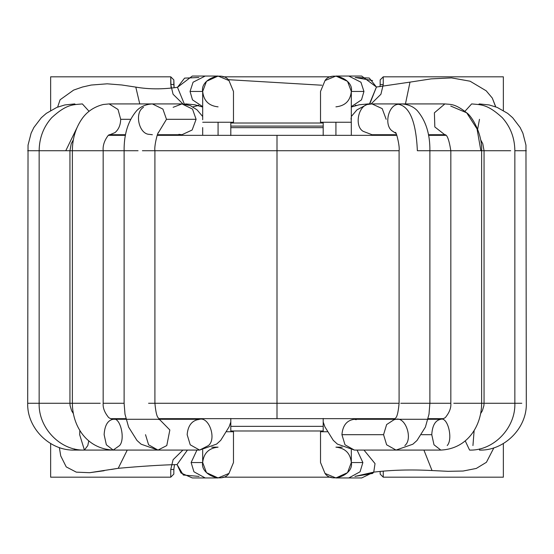 <?xml version="1.0" encoding="UTF-8"?>
<svg xmlns="http://www.w3.org/2000/svg" width="554" height="554" viewBox="0 0 554 554"><rect width="100%" height="100%" fill="white"/><g stroke="black" fill="none" stroke-linecap="round" stroke-linejoin="round"><path stroke-width="0.83" d="M50.643 76.819L170.75 76.819L50.643 76.819L50.643 110.481L50.643 76.819M198.387 105.205L197.619 105.412L198.387 105.205M182.91 103.923L173.077 94.256L170.75 84.52L170.75 76.819L171.041 88.044M50.643 443.539L50.643 477.181L170.75 477.181L170.75 469.48L173.077 459.744L182.91 450.077L173.077 459.744L170.75 469.48L170.75 477.181L50.643 477.181L50.643 443.539M222.888 477.181L331.112 477.181L222.888 477.181M383.25 471.26L383.25 477.181L503.357 477.181L503.357 443.539L503.357 477.181L383.25 477.181L383.25 471.26M503.357 110.481L503.357 76.819L383.25 76.819L383.25 84.52L380.923 94.256L371.09 103.923L380.923 94.256L383.25 84.52L383.25 76.819L503.357 76.819L503.357 110.481M356.381 105.412L355.613 105.205L356.381 105.412M331.112 76.819L222.888 76.819L331.112 76.819M380.169 84.52L380.169 79.901L383.25 76.819L380.169 79.901L380.169 84.52L383.25 84.52L380.169 84.52L380.037 86.694L380.169 84.52M380.169 474.099L380.169 471.523L380.169 474.099L383.25 477.181L380.169 474.099M173.831 469.48L173.831 474.099L170.75 477.181L173.831 474.099L173.831 469.48L170.75 469.48L173.831 469.48L174.462 464.695L173.831 469.48M173.831 79.901L174.108 87.719L173.831 84.52L170.75 84.52L173.831 84.52L173.831 79.901L170.75 76.819L173.831 79.901M351.319 116.492L356.984 109.831L366.935 104.54L372.032 103.923L368.943 104.29C358.486 104.477 353.881 126.167 363.195 131.34L372.032 134.719L363.195 131.34C353.881 126.167 358.486 104.477 368.943 104.29L372.032 103.923L382.212 108.639L386.166 119.318M351.063 118.002L351.298 122.247L320.524 122.247L335.925 122.247L335.925 135.335L335.925 122.247L320.524 122.247L351.298 122.247L351.319 135.335M320.524 431.753L327.192 431.753L320.524 431.753L320.524 462.548L325.032 473.441C331.521 483.704 353.985 474.397 351.319 462.548C350.343 453.262 345.211 448.131 335.925 447.154C345.211 448.131 350.343 453.262 351.319 462.548L347.524 472.673L335.925 477.95L325.032 473.441L320.524 462.535M369.103 104.124L368.119 103.923L369.103 104.124M444.848 134.719L444.73 134.705C447.036 134.338 449.072 139.677 450.831 150.736L417.363 150.736C416.068 122.067 409.808 106.59 398.561 104.29L401.65 103.923L398.561 104.29C388.105 104.477 383.5 126.167 392.814 131.34L396.103 133.479L392.814 131.34C383.5 126.167 388.105 104.477 398.561 104.29C409.808 106.59 416.068 122.067 417.363 150.736L453.774 150.736L450.831 150.736L450.831 403.264L400.764 403.264L450.831 403.264C451.212 407.571 449.599 412.058 445.991 416.719C445.416 417.841 443.692 418.692 440.818 419.281L440.818 419.281C435.361 420.257 432.342 425.396 431.767 434.682L433.997 444.8L440.825 450.077L433.997 444.8L431.767 434.682C432.342 425.396 435.361 420.257 440.818 419.281L440.825 419.281C447.777 416.615 453.248 439.08 447.216 445.568C453.248 439.08 447.777 416.615 440.818 419.281L396.02 419.281C405.604 416.615 413.132 439.08 404.829 445.568M478.455 104.505L479.369 103.923L478.455 104.505M471.641 103.923L464.951 111.299L471.641 103.923C480.664 104.865 487.021 103.688 502.27 117.656C510.504 126.901 514.701 137.925 514.853 150.736L526.3 150.736L514.853 150.736L514.853 403.264L521.792 403.264M479.487 448.941L479.487 450.077L479.487 448.941M479.48 119.318L477.645 129.227M351.319 107.026L359.2 104.782L368.119 103.923L444.862 103.923L434.398 112.801L434.828 126.949L444.765 134.719L434.828 126.949L434.398 112.801L444.862 103.923C450.817 104.547 454.896 103.473 466.69 112.815C472.056 116.326 482.368 133.839 481.627 150.736L453.774 150.736L480.872 150.736L477.042 128.916L466.69 112.815L477.042 128.916L480.872 150.736L510.684 150.736L466.233 150.736M484.812 403.264L514.853 403.264L484.812 403.264M465.221 440.859L469.577 450.077L465.221 440.859M472.943 445.568L474.148 430.375L472.943 445.568M466.69 112.815L450.741 106.063M453.774 403.264L481.627 403.264L453.774 403.264M431.767 434.682L421.497 434.682L431.767 434.682M383.513 419.281L380.972 418.665M394.559 419.385L386.637 424.551L383.562 434.682L386.63 444.8L396.027 450.077L386.63 444.8L383.562 434.682L386.637 424.551L394.559 419.385M383.562 434.682L341.929 434.682L344.997 444.8L354.387 450.077L344.997 444.8L341.929 434.682L383.562 434.682M394.656 419.281L354.387 419.281C346.873 420.257 342.718 425.396 341.929 434.682C342.718 425.396 346.873 420.257 354.387 419.281L356.194 419.703M320.524 91.465L325.032 80.559L335.925 76.05L347.524 81.327L351.319 91.452C350.343 100.738 345.211 105.869 335.925 106.846C345.211 105.869 350.343 100.738 351.319 91.452C353.985 79.603 331.521 70.296 325.032 80.559L320.524 91.452L320.524 123.016M335.925 477.95L348.805 477.95L360.065 471.786L362.877 462.548L357.06 450.077L362.877 462.548L360.065 471.786L348.805 477.95L361.693 477.95L373.742 472.133L354.962 476.398L372.579 473.441L373.742 472.133L375.03 463.594L364.31 450.478M362.877 462.548L351.319 462.548L362.877 462.548M351.319 91.452L363.95 91.452L360.924 82.214L348.805 76.05L360.924 82.214L363.95 91.452L351.319 91.452L351.319 119.719M351.319 106.631L361.492 99.858L363.95 91.452L361.492 99.858L351.319 106.631M372.579 80.559L355.197 77.491L369.227 78.024L376.443 87.026L361.693 76.05L335.925 76.05M355.647 105.613L355.197 105.412M158.846 418.665L277 418.665L277 135.335L277 150.736L399.088 150.736L154.912 150.736L154.912 403.264L399.088 403.264L277 403.264L277 150.736L142.399 150.736M481.627 150.736L481.627 403.264L484.058 403.264L481.627 403.264C481.641 425.14 468.054 448.809 440.818 450.077L354.387 450.077L337.372 444.079L333.266 440.326L324.907 426.864L323.197 421.989M73.357 139.774L71.231 143.701L69.942 150.736L27.7 150.736L65.774 150.736L76.923 127.849L65.774 150.736L72.373 150.736L69.942 150.736L69.942 403.264L72.373 403.264L45.497 403.264L69.188 403.264M109.166 134.719L108.196 135.446L115.017 132.579C118.646 129.484 120.537 125.066 120.689 119.318L118.023 109.484L109.138 103.923L118.023 109.484L120.689 119.318L130.543 119.318L120.689 119.318C120.537 125.066 118.646 129.484 115.017 132.579L108.196 135.446C104.381 140.522 102.705 145.619 103.169 150.736L124.117 150.736L103.169 150.736L103.169 403.264L124.117 403.264L103.169 403.264C102.788 407.571 104.401 412.058 108.009 416.719C108.584 417.841 110.308 418.692 113.182 419.281C107.725 420.257 104.706 425.396 104.131 434.682C104.706 425.396 107.725 420.257 113.182 419.281C120.149 416.615 125.613 439.08 119.581 445.568C125.613 439.08 120.149 416.615 113.182 419.281L157.98 419.281L159.787 419.703C159.033 417.086 156.56 420.957 154.912 403.264M148.569 403.264L277 403.264L277 418.665L395.154 418.665M428.104 418.665L443.359 418.665M110.641 418.665L125.897 418.665M396.858 135.335L157.142 135.335M125.446 135.335L108.321 135.335M445.679 135.335L428.554 135.335M181.49 135.335L180.486 134.719L181.49 135.335M173.132 107.303L181.968 103.923L192.529 109.09L196.102 119.318L192.148 130.003L181.968 134.719L178.88 134.345M202.681 127.565L202.681 135.335M226.808 431.753L233.476 431.753L226.808 431.753M202.681 107.026L194.793 104.775L185.881 103.923L184.898 104.124L185.881 103.923L187.861 104.748M157.371 134.719L181.968 134.719L192.148 130.003L196.102 119.318L166.484 119.318L162.911 109.09L152.35 103.923L109.138 103.923L103.349 104.484C90.067 107.718 83.848 115.952 81.355 119.754C75.427 128.708 72.429 139.04 72.373 150.736L78.723 150.736L72.373 150.736L72.373 403.264L80.78 403.264L72.373 403.264C72.359 425.14 85.946 448.809 113.182 450.077L119.581 445.568L113.182 450.077L106.361 444.8L104.131 434.682M82.359 103.923L89.049 111.299L82.359 103.923C73.336 104.865 66.979 103.688 51.73 117.656C43.496 126.901 39.299 137.925 39.147 150.736L39.147 403.264L45.497 403.264L27.7 403.264L39.147 403.264C38.281 427.757 60.248 450.908 84.423 450.077L87.788 445.568L88.778 440.859L87.788 445.568L84.423 450.077L79.665 434.682L79.852 430.375L79.665 434.682M74.631 103.923L75.545 104.505L74.631 103.923L64.839 104.948L56.827 107.407L46.335 113.362L41.308 117.746L33.891 127.468L31.114 133.182L28.039 145.12L27.7 403.264C26.834 428 49.777 450.942 74.513 450.077L74.513 448.941L74.513 450.077L145.342 450.077M151.789 450.077L84.423 450.077M171.754 135.335L170.916 134.719L171.754 135.335M78.723 150.736L102.414 150.736L78.723 150.736M80.78 403.264L100.226 403.264L80.78 403.264M170.487 419.281L173.028 418.665M196.102 119.318L192.529 109.09L181.968 103.923L152.35 103.923L162.911 109.09L166.484 119.318L157.897 133.479L166.484 119.318L196.102 119.318M152.371 134.719L149.261 134.345C138.805 134.158 134.2 112.476 143.514 107.303M152.35 103.923C145.806 104.332 140.591 106.583 136.686 110.675C128.106 120.793 123.916 134.144 124.117 150.736L138.071 150.736L124.117 150.736L124.117 403.264L124.996 414.198L128.583 427.072L137.004 440.485L141.138 444.211L157.98 450.077L166.789 445.568L169.843 429.973L159.441 419.385L169.843 429.973L166.789 445.568L157.98 450.077L148.59 444.8L145.522 434.682M157.973 450.077L199.613 450.077L208.422 445.568C216.725 439.08 209.197 416.615 199.613 419.281C209.197 416.615 216.725 439.08 208.422 445.568L199.62 450.077L190.23 444.8L187.155 434.682C187.951 425.396 192.099 420.257 199.613 419.281L202.203 418.665L197.806 419.703L198.748 418.665M218.075 135.335L218.075 122.247L202.702 122.247L233.476 122.247L218.075 122.247L218.075 135.335M202.681 449.896L202.681 462.548L191.123 462.548L196.94 450.077L191.123 462.548L193.935 471.786L205.195 477.95L193.935 471.786L191.123 462.548L202.681 462.548C200.015 474.397 222.479 483.704 228.968 473.441L233.476 462.548L228.968 473.441L218.075 477.95L206.476 472.673L202.681 462.548C203.657 453.262 208.789 448.131 218.075 447.154L211.76 447.154M202.681 91.452C203.657 100.738 208.789 105.869 218.075 106.846C208.789 105.869 203.657 100.738 202.681 91.452L190.05 91.452L192.508 99.858L202.681 106.631L192.508 99.858L190.05 91.452L202.681 91.452L206.476 81.327L218.075 76.05L228.968 80.559C222.479 70.296 200.015 79.603 202.681 91.452L202.681 119.719M218.075 122.247L233.476 122.247L218.075 122.247M233.476 123.016L233.476 91.452L228.968 80.559L233.476 91.465M199.038 476.398L183.298 475.034L177.045 464.571L180.985 472.984L192.307 477.95L218.075 477.95M198.803 77.491L184.586 78.128L177.481 87.31C162.544 89.416 148.652 89.346 135.799 87.103C148.652 89.346 162.544 89.416 177.481 87.31L192.307 76.05L205.195 76.05L193.076 82.214L190.05 91.452L193.076 82.214L205.195 76.05L218.075 76.05M198.803 105.412L192.965 106.832M177.481 87.31L184.302 103.923M369.352 104.2L376.443 87.026L369.767 103.923M463.123 471.032L447.999 471.322L432.023 470.547C410.923 469.439 391.498 469.965 373.742 472.133C391.498 469.965 410.923 469.439 432.023 470.547L423.914 450.077L432.023 470.547L447.999 471.322L463.123 471.032L476.301 468.435L486.426 462.285L493.877 447.812L486.426 462.285M495.622 106.811L492.298 98.065L486.183 90.801L470.083 81.209L451.503 77.892L431.22 78.869L410.002 82.124L405.452 103.923L410.002 82.124L376.443 87.026M321.839 85.226L227.992 79.665M107.192 83.813L121.804 84.991L135.799 87.103L139.753 103.923L135.799 87.103L121.804 84.991L107.192 83.813L91.209 85.046L82.477 87.02L73.64 90.087L60.095 99.768L57.637 107.088L60.095 99.768L73.64 90.087L82.477 87.02L91.209 85.046M66.238 466.904L60.732 455.907L59.361 447.556L60.732 455.907L66.238 466.904L76.286 472.14L89.589 472.707L118.217 468.317L127.254 450.077M177.045 464.571C161.034 464.979 141.429 466.226 118.217 468.317C141.429 466.226 161.034 464.979 177.045 464.571L187.432 450.077M118.217 468.317L111.402 469.446M104.2 470.72L89.589 472.707L76.286 472.14M410.002 82.124L431.22 78.869L451.503 77.892L470.083 81.209L486.183 90.801L492.298 98.065L495.518 106.243M323.197 127.655L323.197 126.097L230.803 126.097L230.803 127.655L323.197 127.655L323.197 135.536L323.197 127.655L230.803 127.655L230.803 123.016L230.803 126.097L323.197 126.097L323.197 123.016L230.803 123.016L323.197 123.016L323.197 127.655M230.803 426.345L230.803 430.984L323.197 430.984L323.197 426.345L230.803 426.345L323.197 426.345L323.197 418.464L323.197 430.984L230.803 430.984L230.803 418.464L230.803 426.345M230.803 135.536L230.803 127.655L230.803 135.536M376.111 135.335L376.381 134.719M396.02 450.077L412.862 444.211L416.996 440.485L425.417 427.072L429.004 414.198L429.883 403.264L429.883 150.736C430.084 134.144 425.894 120.793 417.314 110.675C413.409 106.583 408.194 104.332 401.65 103.923L406.574 103.923M436.573 134.719L440.506 135.335M479.369 103.923L489.161 104.948L497.173 107.407L507.665 113.362L512.692 117.746L520.109 127.468L522.886 133.182L525.961 145.12L526.3 403.264C527.166 428 504.223 450.942 479.487 450.077M480.637 413.589L482.347 410.798L483.891 405.646L484.058 403.264L484.058 150.736L482.769 143.701L480.643 139.774M514.853 403.264C515.719 427.757 493.752 450.908 469.577 450.077M394.06 135.335L395.521 134.719M428.443 134.719L444.772 134.719M372.032 134.719L396.629 134.719M396.02 419.281L394.213 419.703C394.967 417.086 397.44 420.957 399.088 403.264L399.088 150.736C399.94 146.727 396.567 132.621 395.48 132.378M355.751 419.281L355.252 418.665M351.319 449.896L351.319 462.548M342.24 447.154L335.925 447.154M351.319 106.846L351.79 106.846M202.681 116.492L197.051 109.858L190.368 105.634L181.968 103.923M177.889 135.335L177.619 134.719M117.427 134.719L113.494 135.335M125.557 134.719L109.228 134.719L125.557 134.719M69.942 403.264L70.109 405.646L71.653 410.798L73.363 413.589M159.94 135.335L158.479 134.719M113.182 450.077L157.98 450.077M154.912 150.736C154.06 146.727 157.433 132.621 158.52 132.378M159.344 419.281L199.613 419.281M199.613 450.077L216.628 444.079L220.734 440.326L229.093 426.864L230.803 421.989M233.476 431.753L233.476 462.548M202.681 106.846L202.21 106.846"/></g></svg>
